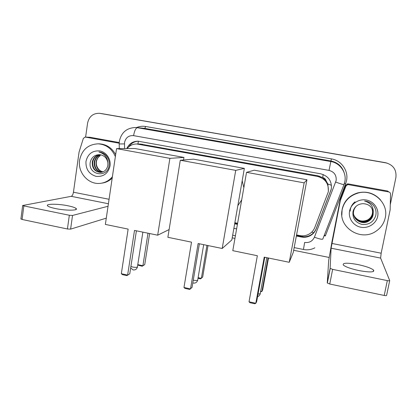 <?xml version="1.0" encoding="UTF-8"?>
<svg xmlns="http://www.w3.org/2000/svg" width="417" height="417" viewBox="0 0 417 417"><rect width="100%" height="100%" fill="white"/><g stroke="black" fill="none" stroke-linecap="round" stroke-linejoin="round"><path stroke-width="0.63" d="M328.403 191.148L327.856 184.022L326.12 180.869C325.635 179.07 324.468 177.955 322.628 177.538L323.206 174.525M296.56 234.927L299.886 235.584C302.523 236.09 305.077 235.845 307.558 234.854C310.978 233.39 313.381 230.95 314.772 227.531L328.278 191.924C328.997 183.834 325.406 178.664 317.504 176.417L136.807 143.995C132.887 143.943 129.666 145.465 127.149 148.556M322.628 177.538L326.12 180.869M322.398 177.496L317.895 175.797L140.326 144.058M234.854 222.725L237.596 223.267M320.897 177.501L319.13 176.083M100.69 113.481L387.07 163.078M101.868 113.648L385.313 162.651L102.436 113.732M296.351 236.022L301.418 237.028C304.087 237.534 306.667 237.268 309.164 236.23C312.437 234.771 314.741 232.399 316.081 229.105L331.307 189.089C332.021 181.114 328.481 176.021 320.683 173.811L138.079 141.196C132.846 141.227 129.088 143.683 126.804 148.561M85.615 137.089L87.591 123.078C89.102 116.463 93.064 113.205 99.486 113.304L385.589 162.734C393.236 164.845 396.676 169.755 395.9 177.47L390.296 204.57M329.107 257.451L293.667 250.283M234.943 238.399L232.212 237.846M234.667 223.799L237.409 224.341M128.811 146.805C131.11 143.271 134.321 141.41 138.434 141.217L137.891 144.011M331.333 188.854L316.19 228.646C314.861 231.92 312.568 234.286 309.315 235.735C306.834 236.767 304.264 237.028 301.611 236.528L296.451 235.506M237.497 223.835L234.755 223.288M342.164 209.636C344.15 201.322 349.352 195.828 357.776 193.149C372.704 188.442 388.931 202.87 385.256 217.742C383.989 223.387 380.924 227.859 376.061 231.164C360.887 242.084 337.822 227.26 342.164 209.636M341.841 215.208L342.133 209.292C344.103 201.025 349.279 195.563 357.656 192.899C366.71 190.84 374.346 193.191 380.559 199.946M377.682 216.319C376.238 223.632 368.32 228.719 360.846 227.223C353.355 225.832 348.101 218.268 349.587 211.033C350.968 203.772 358.792 198.586 366.329 200.024C373.887 201.359 379.235 209.021 377.682 216.319M353.043 211.33C352.224 218.081 355.195 222.449 361.946 224.424C368.847 224.987 373.434 222.099 375.707 215.761C376.567 211.998 375.816 208.563 373.455 205.445C371.099 202.834 368.148 201.364 364.599 201.036C370.661 202.808 373.549 206.66 373.251 212.587C372.303 206.91 368.863 203.939 362.936 203.668C357.849 204.028 354.549 206.587 353.043 211.33M353.778 215.203C355.154 221.151 362.863 224.19 368.091 221.245C370.723 219.759 372.36 217.632 372.991 214.859M356.697 205.795C355.07 207.301 354.059 209.068 353.663 211.091C351.781 218.716 361.372 225.399 368.164 221.406C370.802 219.921 372.438 217.783 373.074 215.005L373.251 212.587M353.71 214.911C355.227 220.635 362.733 223.47 367.815 220.603C370.421 219.133 372.042 217.022 372.668 214.27C373.1 212.196 372.808 210.152 371.782 208.14M353.725 214.984C355.211 220.76 362.769 223.648 367.883 220.765C370.499 219.29 372.12 217.174 372.751 214.416C373.189 212.305 372.881 210.236 371.823 208.208M353.663 214.687C355.279 220.244 362.639 222.939 367.606 220.134L367.539 219.978C362.112 222.178 357.723 220.921 354.367 216.204L353.652 214.625M367.539 219.978C370.129 218.518 371.729 216.423 372.35 213.697C372.762 211.742 372.517 209.808 371.61 207.885M367.606 220.134C370.202 218.67 371.808 216.574 372.428 213.838C372.845 211.857 372.589 209.892 371.651 207.947M355.044 201.818C351.969 204.325 350.358 207.416 350.212 211.085M358.954 270.57C369.905 272.515 374.774 272.348 373.564 270.065C371.047 268.095 365.803 266.255 357.828 264.54C347.074 262.616 342.253 262.799 343.358 265.087C345.724 266.989 350.926 268.819 358.954 270.57M348.414 184.653L388.748 191.94L387.664 191.028L348.164 183.897L348.414 184.653L347.596 184.658L345.98 185.992L340.335 200.577L340.246 199.503L332.005 241.526L328.7 260.416L327.256 282.94L330.128 268.345L331.098 248.198L340.335 200.577M340.246 199.503L345.776 185.211L347.361 183.902L348.164 183.897M389.687 280.704L386.606 295.382C386.575 295.726 385.777 295.752 384.208 295.455L387.315 280.605C388.894 280.896 389.692 280.891 389.713 280.584L380.622 258.087L381.164 253.213L390.145 209.824L390.536 194.072C390.474 192.941 389.879 192.232 388.748 191.94M330.128 268.345L332.641 269.366L329.748 284.029L384.208 295.455M329.748 284.029L327.256 282.94M332.641 269.366L387.315 280.605M112.402 176.719C109.03 180.754 104.803 182.985 99.71 183.407C88.123 184.523 77.578 172.32 79.605 160.232C81.857 149.812 88.065 144.339 98.235 143.823C106.257 144.501 111.97 148.765 115.368 156.604M98.751 143.834L99.455 143.844C106.616 144.371 112.017 147.967 115.66 154.634M110.041 165.961C108.133 173.498 103.494 176.964 96.134 176.375C89.035 174.186 85.647 169.203 85.975 161.431C87.81 153.92 92.418 150.422 99.804 150.933C106.272 152.069 111.099 159.138 110.041 165.961M90.327 161.926C87.429 175.025 107.555 178.653 109.077 165.612C109.608 162.077 108.78 158.872 106.59 155.989C104.495 153.586 101.936 152.257 98.907 152.002C104.469 153.628 107.45 157.251 107.852 162.865C106.95 157.871 104.114 155.14 99.361 154.676L98.756 154.691C94.341 155.082 91.531 157.496 90.327 161.926M100.007 154.707C96.139 155.499 93.726 157.913 92.767 161.937C92.47 168.223 95.212 171.695 100.982 172.362L101.248 172.351M99.772 154.686C95.774 155.405 93.272 157.829 92.277 161.963C91.98 168.265 94.722 171.747 100.507 172.414C104.573 171.976 107.033 169.552 107.873 165.142L107.852 162.865M100.945 154.843C97.594 155.916 95.519 158.241 94.711 161.822C94.351 167.686 96.843 171.132 102.181 172.158M100.711 154.801C97.234 155.807 95.071 158.158 94.226 161.848C93.888 167.853 96.463 171.309 101.951 172.216M103.088 171.84C100.617 171.298 98.761 169.87 97.505 167.566C96.499 165.737 96.134 163.787 96.405 161.718C96.827 159.148 98.068 157.162 100.137 155.765C97.953 157.209 96.624 159.2 96.145 161.733C95.743 167.186 97.979 170.584 102.863 171.934M99.069 154.676L98.756 154.691M112.199 178.064C109.254 180.947 105.782 182.636 101.784 183.141M302.664 202.5L301.726 207.494M257.352 255.73L249.027 301.783L255.814 303.274L264.227 257.143L289.242 262.298L304.16 182.865L246.53 172.346L232.79 250.669L257.352 255.73M249.027 301.783L249.965 302.695L254.803 303.764L255.814 303.274L256.674 301.606L264.764 257.258M246.53 172.346L254.255 170.193L306.948 179.758L293.276 252.379L289.242 262.298M306.948 179.758L304.16 182.865M268.496 258.024L262.632 290.018L261.897 291.447L260.547 291.832M268.037 257.93L261.897 291.447L260.667 291.181M242.188 180.769L243.846 187.624M241.693 199.894L237.841 205.659M191.518 242.162L183.975 287.48L190.512 288.918L198.127 243.528L222.198 248.485L235.72 170.371L180.29 160.253L167.874 237.294L191.518 242.162M183.975 287.48L184.992 288.397L189.652 289.424L192.044 287.433L199.378 243.783M180.29 160.253L193.504 159.164L244.352 168.395L231.852 239.911L222.198 248.485M244.352 168.395L235.72 170.371M208.026 245.566L202.667 277.091L200.541 278.853L197.997 278.306M206.962 245.347L201.359 278.368L198.106 277.665M128.134 229.105L121.331 273.708L127.623 275.09L134.503 230.419L157.678 235.193L169.891 158.351L116.546 148.614L105.36 224.414L128.134 229.105M121.331 273.708L122.421 274.626L126.909 275.616L129.776 273.776L136.406 230.81M169.12 229.558L157.678 235.193M116.546 148.614L134.853 148.515L183.949 157.428L169.891 158.351M183.532 159.982L183.949 157.428M126.909 275.616L129.776 273.776M149.625 233.53L144.741 264.602L142.202 266.239L137.735 265.087M147.999 233.197L142.895 265.733L144.741 264.602M137.808 264.633L142.895 265.733L142.202 266.239M55.513 208.568C65.949 210.783 79.006 210.632 76.066 208.464C74.961 207.567 72.318 206.686 68.133 205.816C58.145 203.694 44.843 203.694 47.689 205.946C48.753 206.822 51.364 207.697 55.513 208.568M85.376 137.094L90.093 137.287L85.376 137.094L119.199 143.208M90.093 137.287L119.231 142.551M106.288 218.143L70.603 229.131L67.424 228.985L69.342 215.255L72.527 215.443L108.039 206.274M85.151 137.068L83.348 138.381L79.068 152.059L73.449 192.211C73.027 194.536 72.292 195.907 71.244 196.324L22.659 205.503L23.847 205.904L22.085 219.472L67.424 228.985M22.085 219.472L20.928 218.842M23.847 205.904L69.342 215.255M302.283 236.642L302.429 235.845M311.744 232.113L313.641 232.707M327.856 184.022L331.473 185.273M317.895 175.797L317.504 176.417M142.395 144.235L138.402 144.167M294.173 247.604L303.451 249.475L304.645 242.444C309.211 243.017 312.469 241.266 314.413 237.19L336.133 180.603C336.618 175.265 334.252 171.861 329.029 170.391L133.576 135.645C128.759 135.306 125.752 137.574 124.547 142.458L124.537 148.572M119.199 143.974L119.361 141.321C121.352 132.257 126.966 127.649 136.192 127.503L330.77 161.525C340.074 162.948 346.814 172.607 344.817 181.697L343.973 184.611C343.545 184.752 340.788 183.907 335.711 182.078M136.594 127.539C139.518 126.325 142.546 125.976 145.679 126.502L331.379 158.882L329.029 170.391M119.283 148.598L119.199 143.954L124.454 143.901M331.379 158.882C341.419 160.409 348.69 170.829 346.532 180.639L345.62 183.782L325.296 235.991L324.139 235.61M344.134 172.664C341.997 166.31 337.608 162.416 330.968 160.983L144.767 128.394L136.614 127.545M385.589 162.734L385.313 162.651M100.075 113.388L101.263 113.56M343.962 184.642L322.81 239.04C322.205 239.629 319.406 239.014 314.413 237.19M133.576 135.645C134.498 130.662 135.806 128.003 137.501 127.67L144.767 128.394L145.679 126.502M233.874 228.323L236.616 228.87M344.406 183.36L345.62 183.782M314.856 247.818C311.249 249.705 307.449 250.257 303.451 249.475L303.461 249.481M324.322 235.146L325.354 235.522M316.19 228.646L316.081 229.105M301.611 236.528L301.418 237.028M331.098 248.198L380.622 258.087M331.927 243.45L381.164 253.213M340.345 199.154L340.434 200.223M345.98 185.992L345.776 185.211M258.045 294.1L260.338 293.719M193.264 280.172L193.311 280.182C195.547 280.605 197.032 280.594 197.757 280.151M130.907 266.442L132.726 267.026C134.91 267.443 136.468 267.453 137.396 267.062L142.869 232.139M71.244 196.324L108.41 203.746M73.449 192.211L109.072 199.274M72.527 215.443L70.603 229.131M140.826 144.063L136.807 143.995M327.058 183.433L326.495 181.4M232.676 235.209L235.407 235.761M309.315 235.735L309.164 236.23M373.257 271.571L373.564 270.065M330.212 268.496L327.34 283.107M347.596 184.658L347.361 183.902M98.235 143.823L99.455 143.844M100.507 172.414L100.982 172.362M257.581 296.628C258.921 296.2 259.786 295.288 260.177 293.881M266.791 257.675L260.265 293.354M192.81 282.867L193.332 283.039C195.516 283.325 196.965 282.387 197.679 280.214M203.684 244.67L197.757 279.718M130.677 267.923L133.044 269.898C135.264 270.19 136.729 269.236 137.438 267.036M75.915 209.542L76.066 208.464M22.659 205.503L20.902 219.05"/></g></svg>
